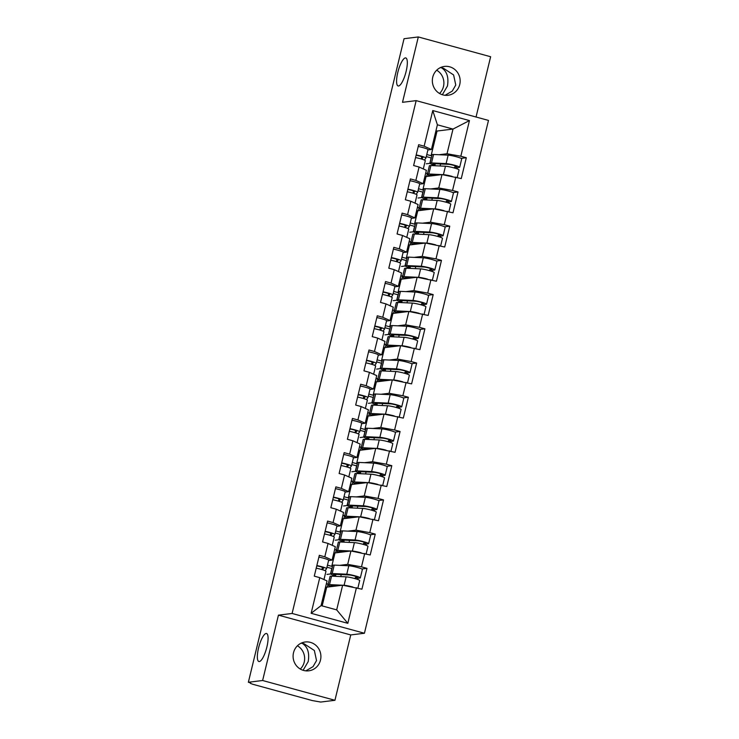 <?xml version="1.0" encoding="UTF-8"?>
<svg xmlns="http://www.w3.org/2000/svg" width="739" height="739" viewBox="0 0 739 739"><rect width="100%" height="100%" fill="white"/><g stroke="black" fill="none" stroke-linecap="round" stroke-linejoin="round"><path stroke-width="1.11" d="M303.082 670.291L308.2 661.608C309.65 652.879 307.673 646.801 302.269 643.364L301.115 643.189M266.105 633.48A14.521 3.907 -74.7 0 0 258.742 647.253A14.521 3.907 -74.7 0 0 258.881 661.525A14.521 3.907 -74.7 0 0 259.315 661.553A14.521 3.907 -74.7 0 0 266.687 647.77A14.521 3.907 -74.7 0 0 266.548 633.508A14.521 3.907 -74.7 0 0 266.105 633.48M442.328 94.721L447.437 86.047C448.896 77.318 446.919 71.23 441.506 67.803L440.352 67.628M405.351 57.91A14.521 3.907 -74.7 0 0 397.979 71.692A14.521 3.907 -74.7 0 0 398.118 85.964A14.521 3.907 -74.7 0 0 398.561 85.992A14.521 3.907 -74.7 0 0 405.923 72.21A14.521 3.907 -74.7 0 0 405.785 57.938A14.521 3.907 -74.7 0 0 405.351 57.91M440.666 67.489L443.428 68.237L453.607 74.944L455.769 85.022L452.286 91.073L445.072 95.294M459.741 84.532A14.521 13.902 -97 0 1 448.019 95.257A14.521 13.902 -97 0 1 432.758 77.152A14.521 13.902 -97 0 1 444.472 66.427A14.521 13.902 -97 0 1 459.741 84.532M301.42 643.05L304.182 643.798L314.361 650.505L316.532 660.583L313.04 666.633L305.826 670.855M320.495 660.093A14.521 13.902 -97 0 1 308.782 670.818A14.521 13.902 -97 0 1 293.512 652.713A14.521 13.902 -97 0 1 305.225 641.988A14.521 13.902 -97 0 1 320.495 660.093M436.675 70.196A14.521 13.902 -97 0 1 443.474 86.537A14.521 13.902 -97 0 1 439.548 93.483M297.438 645.766A14.521 13.902 -97 0 1 304.228 662.098A14.521 13.902 -97 0 1 300.302 669.054M476.045 117.011L490.631 56.737L418.311 36.95L404.057 38.705L248.369 682.263L262.622 680.508L334.943 700.295L350.748 634.93L364.419 633.249L488.488 120.42L416.168 100.633L292.099 613.462L364.419 633.249M334.943 700.295L320.689 702.05L312.338 700.572L252.673 684.24L250.345 683.326L250.456 682.836M426.292 156.594L431.142 157.924L429.821 163.365M427.438 173.231L426.652 176.473M418.015 190.81L422.865 192.14L421.544 197.581M419.161 207.447L418.376 210.689M409.739 225.035L414.588 226.356L413.267 231.797M410.884 241.671L410.099 244.914M401.462 259.25L406.302 260.571L404.99 266.012M402.598 275.887L401.813 279.13M393.185 293.466L398.025 294.796L396.714 300.237M394.321 310.103L393.536 313.345M384.899 327.682L389.749 329.012L388.437 334.453M386.044 344.319L385.259 347.561M376.622 361.907L381.472 363.228L380.151 368.669M377.768 378.544L376.982 381.786M368.345 396.122L373.195 397.443L371.874 402.884M369.491 412.759L368.706 416.002M360.069 430.338L364.918 431.668L363.597 437.109M361.214 446.975L360.429 450.217M351.792 464.554L356.632 465.884L355.32 471.325M352.928 481.191L352.152 484.433M343.515 498.779L348.355 500.1L347.044 505.541M344.651 515.416L343.866 518.658M335.238 532.995L340.079 534.315L338.767 539.756M336.374 549.631L335.589 552.874M431.862 155.615L431.086 155.707L437.054 131.034L452.998 129.076L469.45 120.586L432.768 110.554L424.14 146.193L418.662 144.696L413.618 165.536L419.096 167.032L426.385 170.321L423.151 183.697L419.632 184.131M469.45 120.586L460.822 156.234L466.309 157.73L461.164 158.368M423.586 189.831L422.81 189.932L426.043 176.547L441.987 174.589L461.265 178.57L466.309 157.73M455.787 177.074L452.545 190.45L458.032 191.946L452.887 192.583M415.3 224.056L414.533 224.148L417.766 210.763L433.71 208.804L452.989 212.786L458.032 191.946M447.511 211.289L444.268 224.665L449.755 226.171L444.61 226.799M407.023 258.271L406.247 258.364L409.489 244.988L425.433 243.02L444.712 247.002L449.755 226.171M439.225 245.505L435.992 258.881L441.469 260.387L436.324 261.015M398.746 292.487L397.97 292.579L401.212 279.203L417.156 277.236L436.435 281.226L441.469 260.387M430.948 279.721L427.715 293.106L433.193 294.602L428.047 295.24M390.469 326.703L389.693 326.804L392.936 313.419L408.879 311.461L428.158 315.442L433.193 294.602M422.671 313.936L419.438 327.322L424.916 328.818L419.77 329.455M382.192 360.928L381.416 361.02L384.649 347.635L400.603 345.676L419.872 349.658L424.916 328.818M414.394 348.161L411.161 361.537L416.639 363.043L411.494 363.671M373.916 395.143L373.14 395.236L376.373 381.86L392.317 379.892L411.595 383.874L416.639 363.043M406.117 382.377L402.875 395.753L408.362 397.259L403.217 397.887M365.639 429.359L364.863 429.451L368.096 416.075L384.04 414.108L403.318 418.098L408.362 397.259M397.841 416.593L394.598 429.978L400.085 431.474L394.94 432.112M357.353 463.575L356.586 463.676L359.819 450.291L375.763 448.333L395.042 452.314L400.085 431.474M389.564 450.808L386.321 464.194L391.809 465.69L386.663 466.327M349.076 497.8L348.3 497.892L351.542 484.507L367.486 482.549L386.765 486.53L391.809 465.69M381.278 485.033L378.045 498.409L383.523 499.915L378.377 500.543M340.799 532.015L340.023 532.108L343.266 518.732L359.209 516.764L378.488 520.746L383.523 499.915M373.001 519.249L369.768 532.625L375.246 534.131L370.1 534.759M332.522 566.231L331.746 566.323L334.979 552.948L350.933 550.98L370.211 554.971L375.246 534.131M364.724 553.465L361.491 566.85L366.969 568.346L361.824 568.984M322.167 605.906L326.703 587.163L342.647 585.205L361.925 589.186L366.969 568.346M356.447 587.681L347.82 623.328L311.137 613.296L319.765 577.649L327.054 580.937L321.077 605.611L336.679 609.878L342.647 585.205M419.096 167.032L415.863 180.408L410.385 178.912L405.341 199.752L410.819 201.248L407.586 214.633L402.099 213.128L397.065 233.967L402.543 235.473L399.309 248.849L393.822 247.353L388.788 268.183L394.266 269.689L391.033 283.065L385.546 281.568L380.502 302.408L385.989 303.905L382.747 317.28L377.269 315.784L372.225 336.624L377.712 338.12L374.47 351.505L368.992 350L363.948 370.839L369.426 372.336L366.193 385.721L360.715 384.225L355.671 405.055L361.149 406.561L357.916 419.937L352.429 418.44L347.395 439.28L352.873 440.777L349.639 454.152L344.152 452.656L339.118 473.496L344.596 474.992L341.363 488.377L335.875 486.872L330.832 507.711L336.319 509.208L333.077 522.593L327.599 521.097L322.555 541.927L328.042 543.433L324.8 556.809L319.322 555.312L314.278 576.152L319.765 577.649M430.754 188.953L438.754 187.965L441.987 174.589M426.043 176.547L424.953 176.251M422.81 189.932L418.514 188.759M438.754 187.965L452.545 190.45M415.863 180.408L423.151 183.697M422.477 223.169L430.477 222.18L433.71 208.804M410.819 201.248L418.108 204.537L414.875 217.913L411.355 218.347M417.766 210.763L416.676 210.467M414.533 224.148L410.237 222.975M430.477 222.18L444.268 224.665M407.586 214.633L414.875 217.913M414.2 257.384L422.2 256.405L425.433 243.02M402.543 235.473L409.831 238.752L406.598 252.138L403.078 252.562M409.489 244.988L408.399 244.683M406.247 258.364L401.961 257.19M422.2 256.405L435.992 258.881M399.309 248.849L406.598 252.138M405.923 291.6L413.914 290.621L417.156 277.236M394.266 269.689L401.554 272.968L398.312 286.353L394.802 286.787M401.212 279.203L400.113 278.908M397.97 292.579L393.684 291.406M413.914 290.621L427.715 293.106M391.033 283.065L398.312 286.353M397.647 325.825L405.637 324.837L408.879 311.461M385.989 303.905L393.277 307.193L390.035 320.569L386.515 321.003M392.936 313.419L391.836 313.124M389.693 326.804L385.398 325.622M405.637 324.837L419.438 327.322M382.747 317.28L390.035 320.569M389.361 360.041L397.36 359.052L400.603 345.676M377.712 338.12L385.001 341.409L381.758 354.785L378.239 355.219M384.649 347.635L383.559 347.339M381.416 361.02L377.121 359.847M397.36 359.052L411.161 361.537M374.47 351.505L381.758 354.785M381.084 394.257L389.083 393.277L392.317 379.892M369.426 372.336L376.714 375.624L373.481 389.01L369.962 389.435M376.373 381.86L375.283 381.555M373.14 395.236L368.844 394.063M389.083 393.277L402.875 395.753M366.193 385.721L373.481 389.01M372.807 428.472L380.807 427.493L384.04 414.108M361.149 406.561L368.438 409.84L365.205 423.225L361.685 423.659M368.096 416.075L367.006 415.78M364.863 429.451L360.567 428.278M380.807 427.493L394.598 429.978M357.916 419.937L365.205 423.225M364.53 462.697L372.53 461.709L375.763 448.333M352.873 440.777L360.161 444.065L356.928 457.441L353.408 457.875M359.819 450.291L358.729 449.996M356.586 463.676L352.291 462.494M372.53 461.709L386.321 464.194M349.639 454.152L356.928 457.441M356.253 496.913L364.253 495.924L367.486 482.549M344.596 474.992L351.884 478.281L348.651 491.657L345.131 492.091M351.542 484.507L350.452 484.211M348.3 497.892L344.014 496.719M364.253 495.924L378.045 498.409M341.363 488.377L348.651 491.657M347.977 531.129L355.967 530.149L359.209 516.764M336.319 509.208L343.607 512.496L340.365 525.872L336.855 526.307M343.266 518.732L342.166 518.427M340.023 532.108L335.728 530.935M355.967 530.149L369.768 532.625M333.077 522.593L340.365 525.872M339.7 565.344L347.69 564.365L350.933 550.98M328.042 543.433L335.33 546.712L332.088 560.097L328.569 560.531M334.979 552.948L333.889 552.652M331.746 566.323L327.451 565.15M347.69 564.365L361.491 566.85M324.8 556.809L332.088 560.097M250.586 682.873L248.369 682.263M326.952 567.21L331.802 568.54L330.49 573.981M328.098 583.847L327.312 587.089M326.703 587.163L325.613 586.868M336.679 609.878L347.82 623.328M311.137 613.296L321.077 605.611M418.311 36.95L402.506 102.315L416.168 100.633M350.748 634.93L278.437 615.144L262.622 680.508M278.437 615.144L292.099 613.462M439.031 154.728L447.03 153.749L452.998 129.076L437.396 124.799L431.428 149.481L427.909 149.915M437.054 131.034L435.964 130.738M431.086 155.707L426.791 154.534M447.03 153.749L460.822 156.234M424.14 146.193L431.428 149.481M432.768 110.554L437.396 124.799M316.209 568.18A7.492 0.794 13.6 0 1 325.964 571.293A7.492 0.794 13.6 0 1 325.954 571.33M322.731 578.988A7.492 0.794 13.6 0 1 323.377 579.274M316.846 565.547A7.492 0.794 13.6 0 1 326.601 568.66A7.492 0.794 13.6 0 1 326.592 568.697L325.068 570.665M318.888 557.095A7.492 0.794 13.6 0 1 328.652 560.217A7.492 0.794 13.6 0 1 328.633 560.254M322.389 569.723L323.728 567.986A4.536 0.48 -166.4 0 0 323.737 567.968A4.536 0.48 -166.4 0 0 321.391 566.961A4.536 0.48 -166.4 0 0 316.763 565.889M332.411 586.461A8.397 0.887 13.6 0 1 330.887 585.537A8.397 0.887 13.6 0 1 331.248 585.38A8.397 0.887 13.6 0 1 331.987 585.371L338.739 585.685M342.499 585.223L329.511 584.614A11.344 1.201 -166.4 0 0 328.504 584.632A11.344 1.201 -166.4 0 0 328.014 584.845A11.344 1.201 -166.4 0 0 330.869 586.387L331.876 586.526M357.879 588.078L359.699 580.521A7.492 0.794 -166.4 0 0 354.406 578.452A7.492 0.794 -166.4 0 0 346.129 576.845L331.552 576.171A11.344 1.201 -166.4 0 0 330.545 576.189A11.344 1.201 -166.4 0 0 330.065 576.402L328.014 584.845M357.482 579.385L358.129 578.267L360.013 578.037A7.492 0.794 -166.4 0 0 360.336 577.889A7.492 0.794 -166.4 0 0 355.043 575.82A7.492 0.794 -166.4 0 0 346.767 574.212L332.19 573.538A11.344 1.201 -166.4 0 0 331.183 573.556A11.344 1.201 -166.4 0 0 330.702 573.769A11.344 1.201 -166.4 0 0 333.548 575.311L335.672 575.607A8.397 0.887 13.6 0 1 333.566 574.462A8.397 0.887 13.6 0 1 333.926 574.305A8.397 0.887 13.6 0 1 334.665 574.295L349.242 574.97A4.536 0.48 13.6 0 1 354.258 575.94A4.536 0.48 13.6 0 1 357.473 577.196A4.536 0.48 13.6 0 1 357.279 577.288L355.385 577.519L354.766 578.554M360.336 577.889L362.378 569.446A7.492 0.794 -166.4 0 0 357.085 567.376A7.492 0.794 -166.4 0 0 348.808 565.769L334.231 565.095A11.344 1.201 -166.4 0 0 333.224 565.113A11.344 1.201 -166.4 0 0 332.744 565.326L330.702 573.769M340.771 576.596L341.252 574.6M335.672 575.607L335.977 574.351M330 586.757L330.148 586.119M332.55 576.217L332.827 575.044M330.758 573.944L326.98 574.406M328.264 583.828L326.287 584.069M329.151 586.868L329.409 585.805M352.891 587.043A7.492 0.794 -166.4 0 0 344.078 585.297L342.841 585.233M333.067 586.378L333.298 585.427M324.486 533.955A7.492 0.794 13.6 0 1 334.25 537.077A7.492 0.794 13.6 0 1 334.231 537.114M331.007 544.772A7.492 0.794 13.6 0 1 331.654 545.059M325.123 531.323A7.492 0.794 13.6 0 1 334.887 534.445A7.492 0.794 13.6 0 1 334.869 534.482L333.344 536.449M327.165 522.879A7.492 0.794 13.6 0 1 336.929 526.002A7.492 0.794 13.6 0 1 336.91 526.039M330.675 535.498L332.005 533.77A4.536 0.48 -166.4 0 0 332.014 533.752A4.536 0.48 -166.4 0 0 329.677 532.745A4.536 0.48 -166.4 0 0 325.04 531.674M332.762 499.74A7.492 0.794 13.6 0 1 342.526 502.862A7.492 0.794 13.6 0 1 342.508 502.889M339.293 510.547A7.492 0.794 13.6 0 1 339.931 510.843M333.4 497.107A7.492 0.794 13.6 0 1 343.164 500.229A7.492 0.794 13.6 0 1 343.145 500.257L341.621 502.234M335.441 488.664A7.492 0.794 13.6 0 1 345.205 491.786A7.492 0.794 13.6 0 1 345.187 491.814L343.164 500.229M338.952 501.282L340.282 499.555A4.536 0.48 -166.4 0 0 340.291 499.536A4.536 0.48 -166.4 0 0 337.954 498.529A4.536 0.48 -166.4 0 0 333.317 497.449M341.039 465.524A7.492 0.794 13.6 0 1 350.803 468.637A7.492 0.794 13.6 0 1 350.785 468.674M347.57 476.332A7.492 0.794 13.6 0 1 348.208 476.627M341.677 462.891A7.492 0.794 13.6 0 1 351.441 466.013A7.492 0.794 13.6 0 1 351.422 466.041L349.898 468.009M343.727 454.448A7.492 0.794 13.6 0 1 353.482 457.561A7.492 0.794 13.6 0 1 353.464 457.598L351.441 466.013M347.228 467.066L348.559 465.339A4.536 0.48 -166.4 0 0 348.568 465.311A4.536 0.48 -166.4 0 0 346.231 464.304A4.536 0.48 -166.4 0 0 341.594 463.233M349.325 431.308A7.492 0.794 13.6 0 1 359.08 434.421A7.492 0.794 13.6 0 1 359.062 434.458L357.085 442.67M355.847 442.116A7.492 0.794 13.6 0 1 356.494 442.402M349.953 428.675A7.492 0.794 13.6 0 1 359.717 431.788A7.492 0.794 13.6 0 1 359.699 431.825L358.184 433.793M352.004 420.223A7.492 0.794 13.6 0 1 361.759 423.345A7.492 0.794 13.6 0 1 361.74 423.382M355.505 432.851L356.835 431.114A4.536 0.48 -166.4 0 0 356.854 431.096A4.536 0.48 -166.4 0 0 354.508 430.089A4.536 0.48 -166.4 0 0 349.87 429.017M357.602 397.083A7.492 0.794 13.6 0 1 367.357 400.205A7.492 0.794 13.6 0 1 367.338 400.242M364.124 407.9A7.492 0.794 13.6 0 1 364.77 408.187M358.239 394.45A7.492 0.794 13.6 0 1 367.994 397.573A7.492 0.794 13.6 0 1 367.976 397.61L366.461 399.577M360.281 386.007A7.492 0.794 13.6 0 1 370.036 389.13A7.492 0.794 13.6 0 1 370.017 389.167M363.782 398.626L365.121 396.898A4.536 0.48 -166.4 0 0 365.131 396.88A4.536 0.48 -166.4 0 0 362.784 395.873A4.536 0.48 -166.4 0 0 358.156 394.802M340.688 552.245A8.397 0.887 13.6 0 1 339.164 551.322A8.397 0.887 13.6 0 1 339.524 551.165A8.397 0.887 13.6 0 1 340.263 551.155L347.016 551.47M350.776 550.998L337.788 550.398A11.344 1.201 -166.4 0 0 336.781 550.416A11.344 1.201 -166.4 0 0 336.3 550.629A11.344 1.201 -166.4 0 0 339.146 552.172L340.152 552.31M366.156 553.853L367.976 546.306A7.492 0.794 -166.4 0 0 362.683 544.237A7.492 0.794 -166.4 0 0 354.406 542.629L339.829 541.955A11.344 1.201 -166.4 0 0 338.822 541.973A11.344 1.201 -166.4 0 0 338.342 542.186L336.3 550.629M365.768 545.17L366.405 544.052L368.299 543.821A7.492 0.794 -166.4 0 0 368.613 543.673A7.492 0.794 -166.4 0 0 363.32 541.604A7.492 0.794 -166.4 0 0 355.043 539.997L340.467 539.322A11.344 1.201 -166.4 0 0 339.46 539.341A11.344 1.201 -166.4 0 0 338.979 539.553A11.344 1.201 -166.4 0 0 341.824 541.096L343.958 541.382A8.397 0.887 13.6 0 1 341.843 540.246A8.397 0.887 13.6 0 1 342.203 540.089A8.397 0.887 13.6 0 1 342.942 540.07L357.519 540.754A4.536 0.48 13.6 0 1 362.535 541.724A4.536 0.48 13.6 0 1 365.75 542.98A4.536 0.48 13.6 0 1 365.556 543.063L363.671 543.294L363.052 544.338M368.613 543.673L370.664 535.23A7.492 0.794 -166.4 0 0 365.362 533.161A7.492 0.794 -166.4 0 0 357.085 531.553L342.508 530.879A11.344 1.201 -166.4 0 0 341.51 530.888A11.344 1.201 -166.4 0 0 341.021 531.11L338.979 539.553M349.048 542.38L349.538 540.385M343.958 541.382L344.254 540.135M338.277 552.541L338.425 551.904M340.827 542.001L341.113 540.828M339.035 539.729L335.266 540.191M336.541 549.613L334.564 549.853M337.427 552.643L337.686 551.59M361.177 552.827A7.492 0.794 -166.4 0 0 352.364 551.072L351.127 551.017M341.344 552.162L341.575 551.211M348.974 518.03A8.397 0.887 13.6 0 1 347.441 517.106A8.397 0.887 13.6 0 1 347.801 516.949A8.397 0.887 13.6 0 1 348.54 516.931L355.293 517.245M359.052 516.783L346.064 516.182A11.344 1.201 -166.4 0 0 345.058 516.191A11.344 1.201 -166.4 0 0 344.577 516.413A11.344 1.201 -166.4 0 0 347.422 517.956L348.438 518.094M374.433 519.637L376.262 512.09A7.492 0.794 -166.4 0 0 370.96 510.021A7.492 0.794 -166.4 0 0 362.683 508.414L348.106 507.739A11.344 1.201 -166.4 0 0 347.108 507.748A11.344 1.201 -166.4 0 0 346.619 507.97L344.577 516.413M374.045 510.954L374.682 509.827L376.576 509.596A7.492 0.794 -166.4 0 0 376.899 509.457A7.492 0.794 -166.4 0 0 371.597 507.388A7.492 0.794 -166.4 0 0 363.32 505.781L348.743 505.106A11.344 1.201 -166.4 0 0 347.746 505.116A11.344 1.201 -166.4 0 0 347.256 505.337A11.344 1.201 -166.4 0 0 350.101 506.88L352.235 507.166A8.397 0.887 13.6 0 1 350.12 506.03A8.397 0.887 13.6 0 1 350.48 505.864A8.397 0.887 13.6 0 1 351.219 505.855L365.796 506.538A4.536 0.48 13.6 0 1 370.821 507.508A4.536 0.48 13.6 0 1 374.026 508.765A4.536 0.48 13.6 0 1 373.832 508.848L371.948 509.079L371.329 510.113M376.899 509.457L378.941 501.014A7.492 0.794 -166.4 0 0 373.638 498.945A7.492 0.794 -166.4 0 0 365.362 497.338L350.785 496.654A11.344 1.201 -166.4 0 0 349.787 496.673A11.344 1.201 -166.4 0 0 349.298 496.894L347.256 505.337M357.325 508.164L357.815 506.16M352.235 507.166L352.531 505.919M346.554 518.325L346.711 517.679M349.104 507.785L349.39 506.603M347.312 505.504L343.543 505.975M344.817 515.388L342.85 515.637M345.704 518.427L345.963 517.374M369.454 518.612A7.492 0.794 -166.4 0 0 360.641 516.857L359.403 516.801M349.621 517.947L349.852 516.995M357.251 483.805A8.397 0.887 13.6 0 1 355.718 482.89A8.397 0.887 13.6 0 1 356.078 482.724A8.397 0.887 13.6 0 1 356.826 482.715L363.57 483.029M367.338 482.567L354.341 481.957A11.344 1.201 -166.4 0 0 353.344 481.976A11.344 1.201 -166.4 0 0 352.854 482.197A11.344 1.201 -166.4 0 0 355.708 483.731L356.715 483.869M382.71 485.421L384.539 477.874A7.492 0.794 -166.4 0 0 379.236 475.796A7.492 0.794 -166.4 0 0 370.96 474.198L356.383 473.514A11.344 1.201 -166.4 0 0 355.385 473.533A11.344 1.201 -166.4 0 0 354.896 473.745L352.854 482.197M382.322 476.738L382.968 475.611L384.853 475.38A7.492 0.794 -166.4 0 0 385.176 475.242A7.492 0.794 -166.4 0 0 379.874 473.163A7.492 0.794 -166.4 0 0 371.597 471.565L357.02 470.882A11.344 1.201 -166.4 0 0 356.022 470.9A11.344 1.201 -166.4 0 0 355.533 471.112A11.344 1.201 -166.4 0 0 358.387 472.655L360.512 472.951A8.397 0.887 13.6 0 1 358.397 471.815A8.397 0.887 13.6 0 1 358.757 471.648A8.397 0.887 13.6 0 1 359.505 471.639L374.082 472.313A4.536 0.48 13.6 0 1 379.098 473.293A4.536 0.48 13.6 0 1 382.303 474.54A4.536 0.48 13.6 0 1 382.109 474.632L380.225 474.863L379.606 475.898M385.176 475.242L387.218 466.789A7.492 0.794 -166.4 0 0 381.915 464.72A7.492 0.794 -166.4 0 0 373.638 463.122L359.062 462.438A11.344 1.201 -166.4 0 0 358.064 462.457A11.344 1.201 -166.4 0 0 357.574 462.669L355.533 471.112M365.602 473.948L366.091 471.944M360.512 472.951L360.817 471.704M354.831 484.11L354.988 483.463M357.38 473.56L357.667 472.387M355.588 471.288L351.819 471.75M353.103 481.172L351.127 481.412M353.981 484.211L354.24 483.158M377.731 484.387A7.492 0.794 -166.4 0 0 368.918 482.641L367.68 482.585M357.907 483.731L358.129 482.779M365.528 449.589A8.397 0.887 13.6 0 1 363.994 448.665A8.397 0.887 13.6 0 1 364.355 448.508A8.397 0.887 13.6 0 1 365.103 448.499L371.846 448.813M375.615 448.351L362.618 447.742A11.344 1.201 -166.4 0 0 361.62 447.76A11.344 1.201 -166.4 0 0 361.131 447.973A11.344 1.201 -166.4 0 0 363.985 449.515L364.992 449.654M390.986 451.206L392.815 443.649A7.492 0.794 -166.4 0 0 387.522 441.58A7.492 0.794 -166.4 0 0 379.236 439.973L364.66 439.299A11.344 1.201 -166.4 0 0 363.662 439.317A11.344 1.201 -166.4 0 0 363.172 439.529L361.131 447.973M390.598 442.513L391.245 441.395L393.13 441.165A7.492 0.794 -166.4 0 0 393.453 441.017A7.492 0.794 -166.4 0 0 388.151 438.948A7.492 0.794 -166.4 0 0 379.874 437.34L365.297 436.666A11.344 1.201 -166.4 0 0 364.299 436.684A11.344 1.201 -166.4 0 0 363.81 436.897A11.344 1.201 -166.4 0 0 366.664 438.439L368.789 438.735A8.397 0.887 13.6 0 1 366.683 437.59A8.397 0.887 13.6 0 1 367.043 437.433A8.397 0.887 13.6 0 1 367.782 437.423L382.359 438.098A4.536 0.48 13.6 0 1 387.375 439.068A4.536 0.48 13.6 0 1 390.58 440.324A4.536 0.48 13.6 0 1 390.386 440.416L388.502 440.647L387.883 441.682M393.453 441.017L395.494 432.574A7.492 0.794 -166.4 0 0 390.201 430.504A7.492 0.794 -166.4 0 0 381.915 428.897L367.338 428.223A11.344 1.201 -166.4 0 0 366.341 428.241A11.344 1.201 -166.4 0 0 365.851 428.454L363.81 436.897M373.888 439.723L374.368 437.728M368.789 438.735L369.094 437.479M363.108 449.885L363.265 449.247M365.657 439.345L365.944 438.172M363.865 437.072L360.096 437.534M361.38 446.956L359.403 447.197M362.267 449.996L362.516 448.942M386.007 450.171A7.492 0.794 -166.4 0 0 377.195 448.425L375.957 448.361M366.184 449.506L366.415 448.555M373.805 415.373A8.397 0.887 13.6 0 1 372.28 414.45A8.397 0.887 13.6 0 1 372.641 414.293A8.397 0.887 13.6 0 1 373.38 414.283L380.123 414.597M383.892 414.126L370.895 413.526A11.344 1.201 -166.4 0 0 369.897 413.544A11.344 1.201 -166.4 0 0 369.408 413.757A11.344 1.201 -166.4 0 0 372.262 415.3L373.269 415.438M399.263 416.99L401.092 409.434A7.492 0.794 -166.4 0 0 395.799 407.365A7.492 0.794 -166.4 0 0 387.513 405.757L372.936 405.083A11.344 1.201 -166.4 0 0 371.939 405.101A11.344 1.201 -166.4 0 0 371.449 405.314L369.408 413.757M398.875 408.297L399.522 407.18L401.406 406.949A7.492 0.794 -166.4 0 0 401.73 406.801A7.492 0.794 -166.4 0 0 396.437 404.732A7.492 0.794 -166.4 0 0 388.151 403.124L373.574 402.45A11.344 1.201 -166.4 0 0 372.576 402.469A11.344 1.201 -166.4 0 0 372.087 402.681A11.344 1.201 -166.4 0 0 374.941 404.224L377.066 404.519A8.397 0.887 13.6 0 1 374.959 403.374A8.397 0.887 13.6 0 1 375.32 403.217A8.397 0.887 13.6 0 1 376.059 403.198L390.635 403.882A4.536 0.48 13.6 0 1 395.651 404.852A4.536 0.48 13.6 0 1 398.866 406.108A4.536 0.48 13.6 0 1 398.663 406.191L396.778 406.432L396.159 407.466M401.73 406.801L403.771 398.358A7.492 0.794 -166.4 0 0 398.478 396.289A7.492 0.794 -166.4 0 0 390.192 394.681L375.624 394.007A11.344 1.201 -166.4 0 0 374.618 394.016A11.344 1.201 -166.4 0 0 374.128 394.238L372.087 402.681M382.165 405.508L382.645 403.512M377.066 404.519L377.37 403.263M371.384 415.669L371.541 415.032M373.934 405.129L374.22 403.956M372.142 402.857L368.373 403.318M369.657 412.741L367.68 412.981M370.544 415.771L370.793 414.718M394.284 415.955A7.492 0.794 -166.4 0 0 385.472 414.2L384.234 414.145M374.461 415.29L374.691 414.339M365.879 362.867A7.492 0.794 13.6 0 1 375.634 365.99A7.492 0.794 13.6 0 1 375.624 366.017M372.401 373.675A7.492 0.794 13.6 0 1 373.047 373.971M366.516 360.235A7.492 0.794 13.6 0 1 376.271 363.357A7.492 0.794 13.6 0 1 376.253 363.394L374.738 365.362M368.558 351.792A7.492 0.794 13.6 0 1 378.313 354.914A7.492 0.794 13.6 0 1 378.303 354.942M372.059 364.41L373.398 362.683A4.536 0.48 -166.4 0 0 373.407 362.664A4.536 0.48 -166.4 0 0 371.061 361.657A4.536 0.48 -166.4 0 0 366.433 360.577M382.081 381.158A8.397 0.887 13.6 0 1 380.557 380.234A8.397 0.887 13.6 0 1 380.918 380.077A8.397 0.887 13.6 0 1 381.657 380.058L388.4 380.373M392.169 379.911L379.172 379.31A11.344 1.201 -166.4 0 0 378.174 379.319A11.344 1.201 -166.4 0 0 377.684 379.541A11.344 1.201 -166.4 0 0 380.539 381.084L381.546 381.222M407.54 382.765L409.369 375.218A7.492 0.794 -166.4 0 0 404.076 373.149A7.492 0.794 -166.4 0 0 395.799 371.541L381.222 370.867A11.344 1.201 -166.4 0 0 380.216 370.876A11.344 1.201 -166.4 0 0 379.735 371.098L377.684 379.541M407.152 374.082L407.799 372.955L409.683 372.724A7.492 0.794 -166.4 0 0 410.006 372.585A7.492 0.794 -166.4 0 0 404.713 370.516A7.492 0.794 -166.4 0 0 396.427 368.909L381.86 368.234A11.344 1.201 -166.4 0 0 380.853 368.244A11.344 1.201 -166.4 0 0 380.363 368.465A11.344 1.201 -166.4 0 0 383.218 370.008L385.342 370.294A8.397 0.887 13.6 0 1 383.236 369.158A8.397 0.887 13.6 0 1 383.596 369.001A8.397 0.887 13.6 0 1 384.335 368.983L398.912 369.666A4.536 0.48 13.6 0 1 403.928 370.636A4.536 0.48 13.6 0 1 407.143 371.893A4.536 0.48 13.6 0 1 406.949 371.976L405.055 372.207L404.436 373.25M410.006 372.585L412.048 364.142A7.492 0.794 -166.4 0 0 406.755 362.073A7.492 0.794 -166.4 0 0 398.478 360.466L383.901 359.782A11.344 1.201 -166.4 0 0 382.894 359.801A11.344 1.201 -166.4 0 0 382.414 360.022L380.363 368.465M390.441 371.292L390.922 369.288M385.342 370.294L385.647 369.047M379.661 381.453L379.818 380.807M382.22 370.913L382.497 369.731M380.428 368.632L376.65 369.103M377.934 378.516L375.957 378.765M378.821 381.555L379.07 380.502M402.561 381.74A7.492 0.794 -166.4 0 0 393.748 379.985L392.511 379.929M382.737 381.075L382.968 380.123M374.156 328.652A7.492 0.794 13.6 0 1 383.911 331.765A7.492 0.794 13.6 0 1 383.901 331.802M380.677 339.46A7.492 0.794 13.6 0 1 381.324 339.755M374.793 326.019A7.492 0.794 13.6 0 1 384.548 329.141A7.492 0.794 13.6 0 1 384.539 329.169L383.014 331.137M376.835 317.576A7.492 0.794 13.6 0 1 386.599 320.689A7.492 0.794 13.6 0 1 386.58 320.726M380.336 330.194L381.675 328.467A4.536 0.48 -166.4 0 0 381.684 328.439A4.536 0.48 -166.4 0 0 379.347 327.432A4.536 0.48 -166.4 0 0 374.71 326.361M390.358 346.933A8.397 0.887 13.6 0 1 388.834 346.018A8.397 0.887 13.6 0 1 389.194 345.852A8.397 0.887 13.6 0 1 389.933 345.843L396.686 346.157M400.446 345.695L387.458 345.085A11.344 1.201 -166.4 0 0 386.451 345.104A11.344 1.201 -166.4 0 0 385.961 345.325A11.344 1.201 -166.4 0 0 388.816 346.859L389.822 346.997M415.826 348.549L417.646 341.002A7.492 0.794 -166.4 0 0 412.353 338.924A7.492 0.794 -166.4 0 0 404.076 337.326L389.499 336.642A11.344 1.201 -166.4 0 0 388.492 336.661A11.344 1.201 -166.4 0 0 388.012 336.873L385.961 345.325M415.429 339.866L416.075 338.739L417.96 338.508A7.492 0.794 -166.4 0 0 418.283 338.37A7.492 0.794 -166.4 0 0 412.99 336.3A7.492 0.794 -166.4 0 0 404.713 334.693L390.137 334.01A11.344 1.201 -166.4 0 0 389.13 334.028A11.344 1.201 -166.4 0 0 388.649 334.24A11.344 1.201 -166.4 0 0 391.494 335.783L393.619 336.079A8.397 0.887 13.6 0 1 391.513 334.943A8.397 0.887 13.6 0 1 391.873 334.776A8.397 0.887 13.6 0 1 392.612 334.767L407.189 335.441A4.536 0.48 13.6 0 1 412.205 336.421A4.536 0.48 13.6 0 1 415.42 337.677A4.536 0.48 13.6 0 1 415.226 337.76L413.332 337.991L412.722 339.025M418.283 338.37L420.325 329.917A7.492 0.794 -166.4 0 0 415.032 327.848A7.492 0.794 -166.4 0 0 406.755 326.25L392.178 325.566A11.344 1.201 -166.4 0 0 391.18 325.585A11.344 1.201 -166.4 0 0 390.691 325.797L388.649 334.24M398.718 337.076L399.199 335.072M393.619 336.079L393.924 334.832M387.947 347.238L388.095 346.591M390.497 336.688L390.774 335.515M388.705 334.416L384.936 334.878M386.211 344.3L384.234 344.54M387.097 347.339L387.356 346.286M410.838 347.524A7.492 0.794 -166.4 0 0 402.025 345.769L400.787 345.713M391.014 346.859L391.245 345.907M382.433 294.436A7.492 0.794 13.6 0 1 392.197 297.549A7.492 0.794 13.6 0 1 392.178 297.586M388.954 305.244A7.492 0.794 13.6 0 1 389.601 305.53M383.07 291.803A7.492 0.794 13.6 0 1 392.834 294.916A7.492 0.794 13.6 0 1 392.815 294.953L391.291 296.921M385.111 283.351A7.492 0.794 13.6 0 1 394.875 286.473A7.492 0.794 13.6 0 1 394.857 286.51M388.622 295.979L389.952 294.242A4.536 0.48 -166.4 0 0 389.961 294.224A4.536 0.48 -166.4 0 0 387.624 293.217A4.536 0.48 -166.4 0 0 382.987 292.145M398.635 312.717A8.397 0.887 13.6 0 1 397.111 311.793A8.397 0.887 13.6 0 1 397.471 311.636A8.397 0.887 13.6 0 1 398.21 311.627L404.963 311.941M408.722 311.479L395.734 310.87A11.344 1.201 -166.4 0 0 394.728 310.888A11.344 1.201 -166.4 0 0 394.247 311.101A11.344 1.201 -166.4 0 0 397.092 312.643L398.109 312.782M424.103 314.334L425.923 306.777A7.492 0.794 -166.4 0 0 420.63 304.708A7.492 0.794 -166.4 0 0 412.353 303.101L397.776 302.427A11.344 1.201 -166.4 0 0 396.778 302.445A11.344 1.201 -166.4 0 0 396.289 302.657L394.247 311.101M423.715 305.641L424.352 304.523L426.246 304.292A7.492 0.794 -166.4 0 0 426.56 304.145A7.492 0.794 -166.4 0 0 421.267 302.075A7.492 0.794 -166.4 0 0 412.99 300.477L398.413 299.794A11.344 1.201 -166.4 0 0 397.406 299.812A11.344 1.201 -166.4 0 0 396.926 300.025A11.344 1.201 -166.4 0 0 399.771 301.567L401.905 301.863A8.397 0.887 13.6 0 1 399.79 300.718A8.397 0.887 13.6 0 1 400.15 300.561A8.397 0.887 13.6 0 1 400.889 300.551L415.466 301.226A4.536 0.48 13.6 0 1 420.491 302.196A4.536 0.48 13.6 0 1 423.696 303.452A4.536 0.48 13.6 0 1 423.502 303.544L421.618 303.775L420.999 304.81M426.56 304.145L428.611 295.702A7.492 0.794 -166.4 0 0 423.308 293.632A7.492 0.794 -166.4 0 0 415.032 292.025L400.455 291.351A11.344 1.201 -166.4 0 0 399.457 291.369A11.344 1.201 -166.4 0 0 398.968 291.582L396.926 300.025M406.995 302.851L407.485 300.856M401.905 301.863L402.201 300.607M396.224 313.013L396.381 312.375M398.774 302.473L399.06 301.3M396.982 300.2L393.213 300.662M394.487 310.084L392.52 310.325M395.374 313.124L395.633 312.07M419.124 313.299A7.492 0.794 -166.4 0 0 410.311 311.553L409.073 311.488M399.291 312.634L399.522 311.682M390.709 260.211A7.492 0.794 13.6 0 1 400.473 263.333A7.492 0.794 13.6 0 1 400.455 263.37M397.24 271.028A7.492 0.794 13.6 0 1 397.878 271.315M391.347 257.578A7.492 0.794 13.6 0 1 401.111 260.701A7.492 0.794 13.6 0 1 401.092 260.738L399.568 262.705M393.388 249.135A7.492 0.794 13.6 0 1 403.152 252.258A7.492 0.794 13.6 0 1 403.134 252.295M396.898 261.754L398.229 260.026A4.536 0.48 -166.4 0 0 398.238 260.008A4.536 0.48 -166.4 0 0 395.901 259.001A4.536 0.48 -166.4 0 0 391.264 257.929M406.921 278.501A8.397 0.887 13.6 0 1 405.388 277.578A8.397 0.887 13.6 0 1 405.748 277.421A8.397 0.887 13.6 0 1 406.487 277.411L413.24 277.725M416.999 277.254L404.011 276.654A11.344 1.201 -166.4 0 0 403.014 276.672A11.344 1.201 -166.4 0 0 402.524 276.885A11.344 1.201 -166.4 0 0 405.369 278.427L406.385 278.566M432.38 280.118L434.209 272.562A7.492 0.794 -166.4 0 0 428.906 270.492A7.492 0.794 -166.4 0 0 420.63 268.885L406.053 268.211A11.344 1.201 -166.4 0 0 405.055 268.229A11.344 1.201 -166.4 0 0 404.566 268.442L402.524 276.885M431.992 271.425L432.629 270.308L434.523 270.077A7.492 0.794 -166.4 0 0 434.846 269.929A7.492 0.794 -166.4 0 0 429.544 267.86A7.492 0.794 -166.4 0 0 421.267 266.252L406.69 265.578A11.344 1.201 -166.4 0 0 405.693 265.597A11.344 1.201 -166.4 0 0 405.203 265.809A11.344 1.201 -166.4 0 0 408.057 267.352L410.182 267.647A8.397 0.887 13.6 0 1 408.067 266.502A8.397 0.887 13.6 0 1 408.427 266.345A8.397 0.887 13.6 0 1 409.175 266.326L423.743 267.01A4.536 0.48 13.6 0 1 428.768 267.98A4.536 0.48 13.6 0 1 431.973 269.236A4.536 0.48 13.6 0 1 431.779 269.319L429.895 269.559L429.276 270.594M434.846 269.929L436.888 261.486A7.492 0.794 -166.4 0 0 431.585 259.417A7.492 0.794 -166.4 0 0 423.308 257.809L408.732 257.135A11.344 1.201 -166.4 0 0 407.734 257.144A11.344 1.201 -166.4 0 0 407.244 257.366L405.203 265.809M415.272 268.636L415.761 266.64M410.182 267.647L410.478 266.391M404.501 278.797L404.658 278.16M407.05 268.257L407.337 267.084M405.258 265.985L401.489 266.446M402.773 275.869L400.797 276.109M403.651 278.899L403.91 277.846M427.401 279.083A7.492 0.794 -166.4 0 0 418.588 277.328L417.35 277.273M407.568 278.418L407.799 277.467M398.986 225.995A7.492 0.794 13.6 0 1 408.75 229.118A7.492 0.794 13.6 0 1 408.732 229.145M405.517 236.813A7.492 0.794 13.6 0 1 406.154 237.099M399.623 223.363A7.492 0.794 13.6 0 1 409.388 226.485A7.492 0.794 13.6 0 1 409.369 226.522L407.854 228.49M401.674 214.92A7.492 0.794 13.6 0 1 411.429 218.042A7.492 0.794 13.6 0 1 411.411 218.07M405.175 227.538L406.505 225.811A4.536 0.48 -166.4 0 0 406.515 225.792A4.536 0.48 -166.4 0 0 404.178 224.785A4.536 0.48 -166.4 0 0 399.54 223.705M415.198 244.286A8.397 0.887 13.6 0 1 413.664 243.362A8.397 0.887 13.6 0 1 414.025 243.205A8.397 0.887 13.6 0 1 414.773 243.186L421.516 243.501M425.285 243.039L412.288 242.438A11.344 1.201 -166.4 0 0 411.29 242.457A11.344 1.201 -166.4 0 0 410.801 242.669A11.344 1.201 -166.4 0 0 413.655 244.212L414.662 244.35M440.656 245.893L442.485 238.346A7.492 0.794 -166.4 0 0 437.183 236.277A7.492 0.794 -166.4 0 0 428.906 234.669L414.33 233.995A11.344 1.201 -166.4 0 0 413.332 234.004A11.344 1.201 -166.4 0 0 412.842 234.226L410.801 242.669M440.268 237.21L440.915 236.083L442.8 235.852A7.492 0.794 -166.4 0 0 443.123 235.713A7.492 0.794 -166.4 0 0 437.821 233.644A7.492 0.794 -166.4 0 0 429.544 232.037L414.967 231.362A11.344 1.201 -166.4 0 0 413.969 231.372A11.344 1.201 -166.4 0 0 413.48 231.593A11.344 1.201 -166.4 0 0 416.334 233.136L418.459 233.422A8.397 0.887 13.6 0 1 416.343 232.286A8.397 0.887 13.6 0 1 416.713 232.129A8.397 0.887 13.6 0 1 417.452 232.111L432.029 232.794A4.536 0.48 13.6 0 1 437.045 233.764A4.536 0.48 13.6 0 1 440.25 235.02A4.536 0.48 13.6 0 1 440.056 235.104L438.172 235.335L437.553 236.378M443.123 235.713L445.164 227.27A7.492 0.794 -166.4 0 0 439.871 225.201A7.492 0.794 -166.4 0 0 431.585 223.594L417.008 222.91A11.344 1.201 -166.4 0 0 416.011 222.929A11.344 1.201 -166.4 0 0 415.521 223.15L413.48 231.593M423.558 234.42L424.038 232.415M418.459 233.422L418.764 232.175M412.778 244.581L412.935 243.935M415.327 234.041L415.614 232.859M413.535 231.769L409.766 232.231M411.05 241.644L409.073 241.893M411.928 244.683L412.186 243.63M435.677 244.868A7.492 0.794 -166.4 0 0 426.865 243.113L425.627 243.057M415.854 244.203L416.085 243.251M407.272 191.78A7.492 0.794 13.6 0 1 417.027 194.902A7.492 0.794 13.6 0 1 417.008 194.93L415.032 203.151M413.794 202.588A7.492 0.794 13.6 0 1 414.44 202.883M407.91 189.147A7.492 0.794 13.6 0 1 417.664 192.269A7.492 0.794 13.6 0 1 417.646 192.297L416.131 194.265M409.951 180.704A7.492 0.794 13.6 0 1 419.706 183.817A7.492 0.794 13.6 0 1 419.687 183.854M413.452 193.322L414.782 191.595A4.536 0.48 -166.4 0 0 414.801 191.567A4.536 0.48 -166.4 0 0 412.454 190.56A4.536 0.48 -166.4 0 0 407.826 189.489M423.475 210.061A8.397 0.887 13.6 0 1 421.951 209.146A8.397 0.887 13.6 0 1 422.311 208.98A8.397 0.887 13.6 0 1 423.05 208.971L429.793 209.285M433.562 208.823L420.565 208.222A11.344 1.201 -166.4 0 0 419.567 208.232A11.344 1.201 -166.4 0 0 419.078 208.453A11.344 1.201 -166.4 0 0 421.932 209.987L422.939 210.135M448.933 211.677L450.762 204.13A7.492 0.794 -166.4 0 0 445.469 202.052A7.492 0.794 -166.4 0 0 437.183 200.454L422.606 199.77A11.344 1.201 -166.4 0 0 421.609 199.789A11.344 1.201 -166.4 0 0 421.119 200.001L419.078 208.453M448.545 202.994L449.192 201.867L451.076 201.636A7.492 0.794 -166.4 0 0 451.4 201.498A7.492 0.794 -166.4 0 0 446.107 199.428A7.492 0.794 -166.4 0 0 437.821 197.821L423.244 197.137A11.344 1.201 -166.4 0 0 422.246 197.156A11.344 1.201 -166.4 0 0 421.757 197.378A11.344 1.201 -166.4 0 0 424.611 198.911L426.736 199.207A8.397 0.887 13.6 0 1 424.629 198.07A8.397 0.887 13.6 0 1 424.99 197.904A8.397 0.887 13.6 0 1 425.729 197.895L440.305 198.569A4.536 0.48 13.6 0 1 445.321 199.548A4.536 0.48 13.6 0 1 448.527 200.805A4.536 0.48 13.6 0 1 448.333 200.888L446.448 201.119L445.829 202.153M451.4 201.498L453.441 193.045A7.492 0.794 -166.4 0 0 448.148 190.976A7.492 0.794 -166.4 0 0 439.862 189.378L425.285 188.694A11.344 1.201 -166.4 0 0 424.288 188.713A11.344 1.201 -166.4 0 0 423.798 188.925L421.757 197.378M431.835 200.204L432.315 198.2M426.736 199.207L427.04 197.96M421.054 210.366L421.212 209.719M423.604 199.816L423.89 198.643M421.812 197.544L418.043 198.015M419.327 207.428L417.35 207.668M420.214 210.467L420.463 209.414M443.954 210.652A7.492 0.794 -166.4 0 0 435.142 208.897L433.904 208.841M424.131 209.987L424.362 209.035M415.549 157.564A7.492 0.794 13.6 0 1 425.304 160.677A7.492 0.794 13.6 0 1 425.285 160.714M422.071 168.372A7.492 0.794 13.6 0 1 422.717 168.658M416.186 154.931A7.492 0.794 13.6 0 1 425.941 158.044A7.492 0.794 13.6 0 1 425.923 158.081L424.408 160.049M418.228 146.479A7.492 0.794 13.6 0 1 427.983 149.601A7.492 0.794 13.6 0 1 427.973 149.638M421.729 159.107L423.068 157.37A4.536 0.48 -166.4 0 0 423.077 157.352A4.536 0.48 -166.4 0 0 420.731 156.345A4.536 0.48 -166.4 0 0 416.103 155.273M431.752 175.845A8.397 0.887 13.6 0 1 430.227 174.921A8.397 0.887 13.6 0 1 430.588 174.764A8.397 0.887 13.6 0 1 431.327 174.755L438.07 175.069M441.839 174.607L428.842 173.998A11.344 1.201 -166.4 0 0 427.844 174.016A11.344 1.201 -166.4 0 0 427.354 174.228A11.344 1.201 -166.4 0 0 430.209 175.771L431.216 175.91M457.21 177.462L459.039 169.905A7.492 0.794 -166.4 0 0 453.746 167.836A7.492 0.794 -166.4 0 0 445.46 166.229L430.892 165.554A11.344 1.201 -166.4 0 0 429.886 165.573A11.344 1.201 -166.4 0 0 429.396 165.785L427.354 174.228M456.822 168.769L457.469 167.651L459.353 167.42A7.492 0.794 -166.4 0 0 459.676 167.273A7.492 0.794 -166.4 0 0 454.383 165.203A7.492 0.794 -166.4 0 0 446.097 163.605L431.521 162.922A11.344 1.201 -166.4 0 0 430.523 162.94A11.344 1.201 -166.4 0 0 430.033 163.153A11.344 1.201 -166.4 0 0 432.888 164.695L435.012 164.991A8.397 0.887 13.6 0 1 432.906 163.846A8.397 0.887 13.6 0 1 433.266 163.688A8.397 0.887 13.6 0 1 434.005 163.679L448.582 164.354A4.536 0.48 13.6 0 1 453.598 165.324A4.536 0.48 13.6 0 1 456.813 166.58A4.536 0.48 13.6 0 1 456.61 166.672L454.725 166.903L454.106 167.938M459.676 167.273L461.718 158.83A7.492 0.794 -166.4 0 0 456.425 156.76A7.492 0.794 -166.4 0 0 448.148 155.153L433.571 154.479A11.344 1.201 -166.4 0 0 432.564 154.497A11.344 1.201 -166.4 0 0 432.084 154.71L430.033 163.153M440.111 165.989L440.592 163.984M435.012 164.991L435.317 163.735M429.331 176.141L429.488 175.503M431.881 165.601L432.167 164.427M430.089 163.328L426.32 163.79M427.604 173.212L425.627 173.453M428.491 176.251L428.74 175.198M452.231 176.427A7.492 0.794 -166.4 0 0 443.418 174.681L442.181 174.616M432.407 175.762L432.638 174.81M322.444 567.303L321.899 569.566M355.385 577.519L358.129 578.267M346.767 574.212L348.808 565.769M332.19 573.538L334.231 565.095M344.078 585.297L346.129 576.845M329.511 584.614L331.552 576.171M330.721 533.078L330.176 535.35M338.998 498.862L338.453 501.134M347.284 464.646L346.73 466.919M355.561 430.431L355.006 432.694M363.837 396.206L363.283 398.478M363.671 543.294L366.405 544.052M355.043 539.997L357.085 531.553M340.467 539.322L342.508 530.879M352.364 551.072L354.406 542.629M337.788 550.398L339.829 541.955M371.948 509.079L374.682 509.827M363.32 505.781L365.362 497.338M348.743 505.106L350.785 496.654M360.641 516.857L362.683 508.414M346.064 516.182L348.106 507.739M380.225 474.863L382.968 475.611M371.597 471.565L373.638 463.122M357.02 470.882L359.062 462.438M368.918 482.641L370.96 474.198M354.341 481.957L356.383 473.514M388.502 440.647L391.245 441.395M379.874 437.34L381.915 428.897M365.297 436.666L367.338 428.223M377.195 448.425L379.236 439.973M362.618 447.742L364.66 439.299M396.778 406.432L399.522 407.18M388.151 403.124L390.192 394.681M373.574 402.45L375.624 394.007M385.472 414.2L387.513 405.757M370.895 413.526L372.936 405.083M372.114 361.99L371.569 364.262M405.055 372.207L407.799 372.955M396.427 368.909L398.478 360.466M381.86 368.234L383.901 359.782M393.748 379.985L395.799 371.541M379.172 379.31L381.222 370.867M380.391 327.774L379.846 330.047M413.332 337.991L416.075 338.739M404.713 334.693L406.755 326.25M390.137 334.01L392.178 325.566M402.025 345.769L404.076 337.326M387.458 345.085L389.499 336.642M388.668 293.559L388.123 295.831M421.618 303.775L424.352 304.523M412.99 300.477L415.032 292.025M398.413 299.794L400.455 291.351M410.311 311.553L412.353 303.101M395.734 310.87L397.776 302.427M396.954 259.334L396.4 261.606M429.895 269.559L432.629 270.308M421.267 266.252L423.308 257.809M406.69 265.578L408.732 257.135M418.588 277.328L420.63 268.885M404.011 276.654L406.053 268.211M405.231 225.118L404.676 227.39M438.172 235.335L440.915 236.083M429.544 232.037L431.585 223.594M414.967 231.362L417.008 222.91M426.865 243.113L428.906 234.669M412.288 242.438L414.33 233.995M413.507 190.902L412.953 193.175M446.448 201.119L449.192 201.867M437.821 197.821L439.862 189.378M423.244 197.137L425.285 188.694M435.142 208.897L437.183 200.454M420.565 208.222L422.606 199.77M421.784 156.686L421.239 158.959M454.725 166.903L457.469 167.651M446.097 163.605L448.148 155.153M431.521 162.922L433.571 154.479M443.418 174.681L445.46 166.229M428.842 173.998L430.892 165.554M325.964 571.293L323.968 579.542M328.652 560.217L326.601 568.66M334.25 537.077L332.245 545.327M336.929 526.002L334.887 534.445M342.526 502.862L340.531 511.111M350.803 468.637L348.808 476.895M361.759 423.345L359.717 431.788M367.357 400.205L365.362 408.455M370.036 389.13L367.994 397.573M375.634 365.99L373.638 374.239M378.313 354.914L376.271 363.357M383.911 331.765L381.915 340.023M386.599 320.689L384.548 329.141M392.197 297.549L390.201 305.798M394.875 286.473L392.834 294.916M400.473 263.333L398.478 271.582M403.152 252.258L401.111 260.701M408.75 229.118L406.755 237.367M411.429 218.042L409.388 226.485M419.706 183.817L417.664 192.269M425.304 160.677L423.308 168.926M427.983 149.601L425.941 158.044"/></g></svg>
